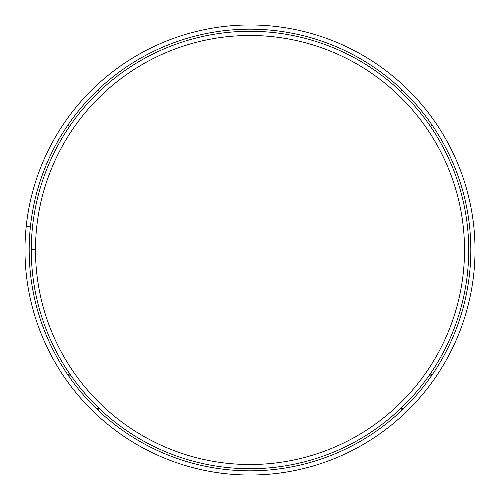 <?xml version="1.0" encoding="UTF-8"?>
<svg xmlns="http://www.w3.org/2000/svg" width="500" height="500" viewBox="0 0 500 500"><rect width="100%" height="100%" fill="white"/><g stroke="black" fill="none" stroke-linecap="round" stroke-linejoin="round"><path stroke-width="0.75" d="M98.438 89.4A1.05 1.05 0 0 0 99.162 91.219L99.581 91.219M400.419 91.219L400.838 91.219A1.05 1.05 0 0 0 401.562 89.4M401.562 410.6A1.05 1.05 0 0 0 400.838 408.781L403.462 408.781M96.538 408.781L99.162 408.781A1.05 1.05 0 0 0 98.438 410.6M432.788 126.1A1.05 1.05 0 0 0 430.863 126.688L430.863 127.013M430.863 376.694L430.863 373.312A1.05 1.05 0 0 0 432.788 373.9M32.225 250A10.619 10.619 0 0 1 32.231 249.619M67.213 373.9A1.05 1.05 0 0 0 69.138 373.312L69.138 376.694M30.387 226.9A220.825 220.825 0 0 0 30.387 226.919A220.825 220.825 0 0 1 379.806 71.356A220.825 220.825 0 0 1 339.812 451.737A220.825 220.825 0 0 1 30.387 226.919L26.206 226.481A225.031 225.031 0 0 1 382.281 67.956A225.031 225.031 0 0 1 341.525 455.575A225.031 225.031 0 0 1 26.206 226.481L30.387 226.9M69.138 127.013L69.138 126.688A1.05 1.05 0 0 0 67.213 126.1M436.125 376.475A225.031 225.031 0 0 1 404.044 414.038M63.881 376.475A225.031 225.031 0 0 0 95.956 414.038M63.881 123.525A225.031 225.031 0 0 1 95.956 85.962A225.031 225.031 0 0 0 63.881 123.525M436.125 123.525A225.031 225.031 0 0 0 404.044 85.962A225.031 225.031 0 0 1 436.125 123.525M35.487 250A214.513 214.513 0 0 1 357.475 64.35A214.513 214.513 0 0 1 357.15 435.838A214.513 214.513 0 0 1 35.487 250L31.281 250A218.719 218.719 0 0 0 359.25 439.481A218.719 218.719 0 0 0 359.581 60.712A218.719 218.719 0 0 0 31.281 249.619L35.487 249.625M32.331 250A217.669 217.669 0 0 1 32.331 249.619"/></g></svg>
